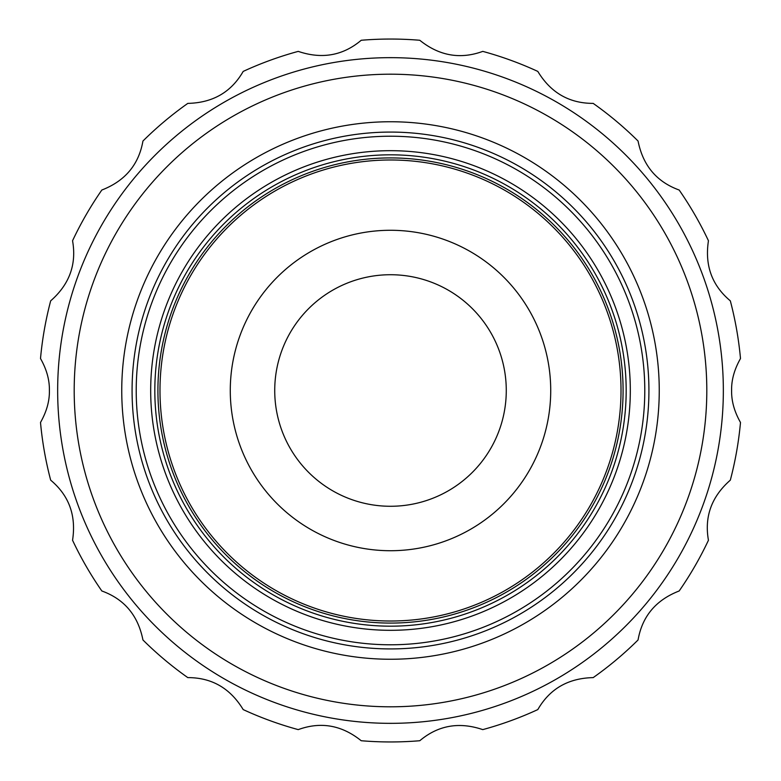 <?xml version="1.0" encoding="UTF-8"?>
<svg xmlns="http://www.w3.org/2000/svg" width="781" height="781" viewBox="0 0 781 781"><rect width="100%" height="100%" fill="white"/><g stroke="black" fill="none" stroke-linecap="round" stroke-linejoin="round"><path stroke-width="1.17" d="M390.5 136.216A254.284 254.284 0 0 0 136.216 390.5A254.284 254.284 0 0 0 390.5 644.784A254.284 254.284 0 0 0 644.784 390.5A254.284 254.284 0 0 0 390.5 136.216M390.5 630.316A239.816 239.816 0 0 1 150.684 390.5A239.816 239.816 0 0 1 390.5 150.684A239.816 239.816 0 0 1 630.316 390.5A239.816 239.816 0 0 1 390.5 630.316M50.677 480.159A351.45 351.45 0 0 1 40.505 422.472C46.665 411.548 49.633 400.887 49.388 390.5C49.603 380.025 46.645 369.364 40.505 358.528A351.45 351.45 0 0 1 50.677 300.841C69.441 284.391 76.733 264.359 72.555 240.743A351.45 351.45 0 0 1 101.833 190.027C125.097 180.977 138.793 164.645 142.943 141.029A351.45 351.45 0 0 1 187.811 103.385C212.764 102.838 231.225 92.178 243.194 71.413A351.45 351.45 0 0 1 298.235 51.38C321.87 59.395 342.859 55.695 361.212 40.27A351.45 351.45 0 0 1 419.787 40.27C439.244 55.89 460.243 59.59 482.765 51.38A351.45 351.45 0 0 1 537.806 71.413C550.751 92.744 569.212 103.404 593.189 103.385A351.45 351.45 0 0 1 638.057 141.029C642.929 165.513 656.626 181.836 679.167 190.027A351.45 351.45 0 0 1 708.445 240.743C704.657 265.413 711.94 285.446 730.323 300.841A351.45 351.45 0 0 1 740.495 358.528C734.335 369.452 731.367 380.113 731.612 390.5C731.397 400.975 734.355 411.636 740.495 422.472A351.45 351.45 0 0 1 730.323 480.159C711.559 496.609 704.267 516.641 708.445 540.257A351.45 351.45 0 0 1 679.167 590.973C655.903 600.023 642.207 616.355 638.057 639.971A351.45 351.45 0 0 1 593.189 677.615C568.236 678.162 549.775 688.822 537.806 709.587A351.45 351.45 0 0 1 482.765 729.62C459.13 721.605 438.141 725.305 419.787 740.73A351.45 351.45 0 0 1 361.212 740.73C341.756 725.11 320.757 721.41 298.235 729.62A351.45 351.45 0 0 1 243.194 709.587C230.249 688.256 211.788 677.596 187.811 677.615A351.45 351.45 0 0 1 142.943 639.971C138.071 615.487 124.374 599.164 101.833 590.973A351.45 351.45 0 0 1 72.555 540.257C76.343 515.587 69.06 495.554 50.677 480.159M390.5 74.195A316.305 316.305 0 0 0 74.195 390.5A316.305 316.305 0 0 0 390.5 706.805A316.305 316.305 0 0 0 706.805 390.5A316.305 316.305 0 0 0 390.5 74.195M659.252 390.5A268.752 268.752 0 0 1 390.5 659.252A268.752 268.752 0 0 1 121.748 390.5A268.752 268.752 0 0 1 390.5 121.748A268.752 268.752 0 0 1 659.252 390.5M154.823 390.5A235.677 235.677 0 0 0 390.5 626.177A235.677 235.677 0 0 0 626.177 390.5A235.677 235.677 0 0 0 390.5 154.823A235.677 235.677 0 0 0 154.823 390.5A235.677 235.677 0 0 1 390.5 154.823A235.677 235.677 0 0 1 626.177 390.5A235.677 235.677 0 0 1 390.5 626.177A235.677 235.677 0 0 1 154.823 390.5M390.5 274.727A115.773 115.773 0 0 1 506.273 390.5A115.773 115.773 0 0 1 390.5 506.273A115.773 115.773 0 0 1 274.727 390.5A115.773 115.773 0 0 1 390.5 274.727M390.5 648.923A258.423 258.423 0 0 0 648.923 390.5A258.423 258.423 0 0 0 390.5 132.077A258.423 258.423 0 0 0 132.077 390.5A258.423 258.423 0 0 0 390.5 648.923M390.5 723.343A332.843 332.843 0 0 0 723.343 390.5A332.843 332.843 0 0 0 390.5 57.657A332.843 332.843 0 0 0 57.657 390.5A332.843 332.843 0 0 0 390.5 723.343M390.5 159.988A230.512 230.512 0 0 0 159.988 390.5A230.512 230.512 0 0 0 390.5 621.012A230.512 230.512 0 0 0 621.012 390.5A230.512 230.512 0 0 0 390.5 159.988M390.5 550.722A160.222 160.222 0 0 1 230.278 390.5A160.222 160.222 0 0 1 390.5 230.278A160.222 160.222 0 0 1 550.722 390.5A160.222 160.222 0 0 1 390.5 550.722M390.5 157.918A232.582 232.582 0 0 0 157.918 390.5A232.582 232.582 0 0 0 390.5 623.082A232.582 232.582 0 0 0 623.082 390.5A232.582 232.582 0 0 0 390.5 157.918"/></g></svg>
